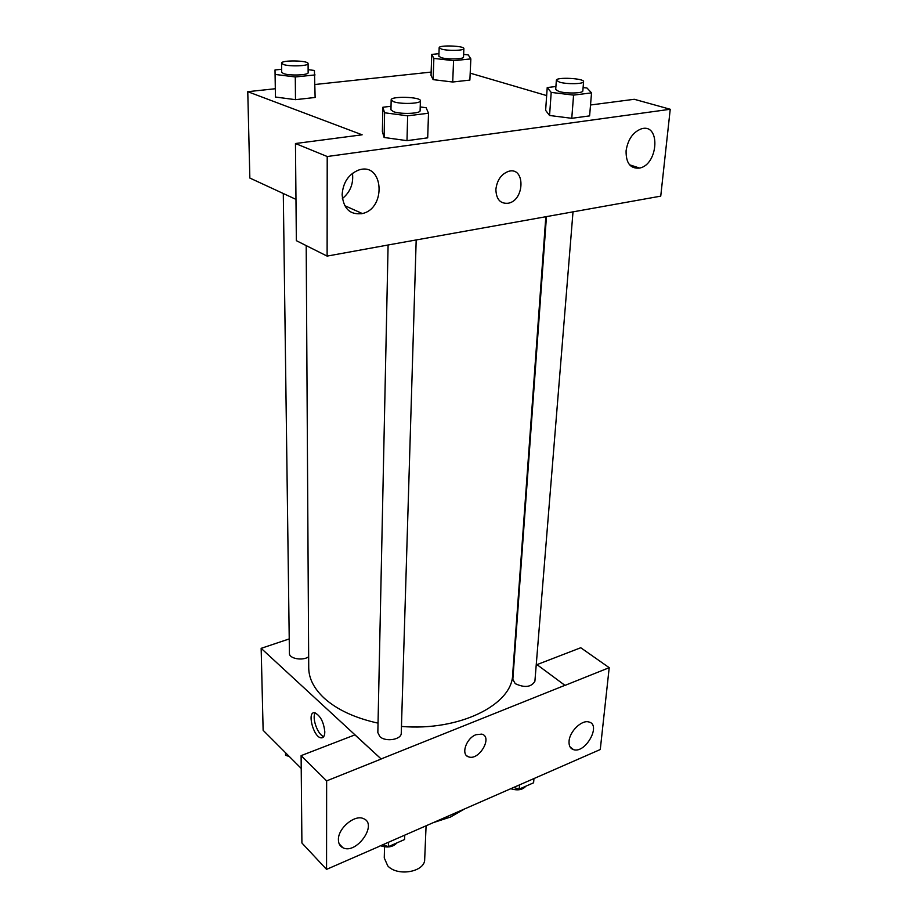 <?xml version="1.0" encoding="UTF-8"?>
<svg xmlns="http://www.w3.org/2000/svg" width="918" height="918" viewBox="0 0 918 918"><rect width="100%" height="100%" fill="white"/><g stroke="black" fill="none" stroke-linecap="round" stroke-linejoin="round"><path stroke-width="1.38" d="M384.539 846.855L384.263 857.94L387.752 865.869C397.586 876.931 425.172 871.905 424.69 859.282L426.078 825.902M463.888 809.332L450.474 817.043L434.157 822.356M536.984 664.632L580.75 647.741L609.208 667.673L600.269 749.524L379.088 846.373M301.219 768.435L263.133 730.315L261.16 648.337L289.227 638.928M536.284 664.116L564.995 685.39L609.208 667.673M569.068 741.113C568.747 745.737 570.262 748.595 573.601 749.673C585.638 753.712 601.669 724.463 588.748 721.95C581.714 719.723 569.642 731.428 569.068 741.113M324.811 731.898C324.697 736.087 323.434 738.072 321.025 737.854C313.222 737.097 306.692 710.819 314.828 712.816C320.405 715.661 323.733 722.018 324.811 731.898M379.157 846.442L326.556 869.38L301.907 842.988L301.104 755.64L354.922 734.882L381.131 758.945L261.16 648.337M315.241 712.907C311.558 717.715 317.915 735.284 323.79 736.523M338.409 839.729C338.455 843.631 339.981 846.316 342.953 847.773C356.494 854.83 378.216 823.951 363.471 818.626C354.761 814.243 337.904 828.346 338.409 839.729M301.104 755.64L326.636 780.885L381.131 759.048M326.556 869.38L326.636 780.885M476.017 734.698L481.778 734.125C493.023 736.741 479.23 760.781 468.731 756.902C460.584 755.021 466.023 738.279 476.017 734.698M565.006 685.287L381.131 758.945M466.803 755.858L468.731 756.902C479.23 760.781 493.012 736.741 481.778 734.125M283.295 193.514L289.422 653.329C288.998 658.654 302.871 661.132 308.655 656.749M546.462 216.545L512.841 679.4L515.239 683.658C524.683 688.018 531.235 687.226 534.896 681.282L573.016 211.771M388.096 245.14L377.837 732.553L379.822 736.569C385.526 742.283 401.625 739.656 401.258 733.103L416.187 239.942M306.199 245.599L308.723 667.914C308.838 678.54 314.002 688.626 324.226 698.196C337.067 709.74 355.002 718.048 378.044 723.143M401.464 726.436C459.241 731.405 512.301 704.795 512.657 674.684L545.831 216.659M392.755 244.154L660.742 196.142L670.232 109.265L327.21 156.519L327.118 256.099L392.755 244.154M295.975 199.378L249.845 178.046L247.768 91.685L275.297 88.736M495.881 189.406C497.04 180.1 501.262 174.076 508.572 171.345C525.337 166.296 524.912 200.158 508.411 203.211C500.39 204.037 496.213 199.436 495.881 189.406M626.087 150.781C627.912 139.375 633.018 132.054 641.418 128.818C660.742 122.874 658.47 164.586 639.594 168.063C630.414 168.958 625.915 163.197 626.087 150.781M342.127 194.742C343.034 182.418 348.576 174.168 358.743 170.025C383.437 161.591 386.799 208.352 362.358 213.55C350.228 215.156 343.481 208.891 342.127 194.742M508.411 203.211L508.4 203.211C524.912 200.158 525.326 166.296 508.561 171.345M342.391 198.552C350.274 192.114 353.637 183.703 352.478 173.307M346.189 206.309L345.42 206.86M361.199 213.033L361.187 213.814M327.118 256.099L296.353 240.665L295.458 143.518L362.14 134.808L247.768 91.685M295.458 143.518L327.21 156.519M670.232 109.265L634.281 99.282L590.515 104.996M583.102 87.566L586.992 88.025L591.536 92.867L589.608 115.886L571.765 118.307L549.549 115.484L545.625 110.344L547.22 87.554L555.906 86.51M463.624 54.391L468.249 54.919L470.842 58.901L469.878 80.084L452.712 82.012L433.124 79.636L431.035 75.402L431.735 54.414L438.953 53.692M308.127 69.676L314.426 70.456L315.126 97.469L295.493 99.672L275.423 97.033M420.214 106.947L426.09 107.704L428.511 113.224L427.696 137.849L406.995 140.661L384.114 137.482L382.381 131.607L382.84 107.245L391.022 106.27M470.188 73.153L546.658 95.587M315.092 84.49L431.15 72.086M315.058 74.932L295.286 76.963L275.09 74.427L275.01 69.952L281.642 69.286M281.562 63.17L281.677 72.235L283.513 73.578C289.56 75.919 308.838 75.173 308.138 72.648L308.092 63.594C308.678 60.37 280.931 59.922 281.562 63.17L283.398 64.478C289.457 66.762 308.792 66.062 308.092 63.594M315.126 97.469L295.493 99.672L275.446 97.021L275.01 69.952M295.286 76.963L295.493 99.672M275.09 74.427L275.446 97.021M470.842 58.901L453.572 60.68L433.858 58.396L431.735 54.414M439.16 47.713L438.861 56.227L441.214 57.65C447.491 59.624 464.003 59.211 463.51 57.1L463.877 48.585C464.554 45.774 438.712 44.856 439.16 47.713L441.524 49.102C447.812 51.041 464.37 50.639 463.877 48.585M469.878 80.084L452.712 82.012L433.135 79.625L433.858 58.396M453.572 60.68L452.712 82.012M428.511 113.224L407.649 115.829L384.596 112.776L382.84 107.245M391.16 99.913L390.953 109.816L393.489 111.686C400.696 114.452 420.731 113.671 420.1 110.688L420.398 100.785C421.167 96.826 390.598 95.92 391.16 99.913L393.707 101.737C400.936 104.434 421.029 103.7 420.398 100.785M427.696 137.849L406.995 140.661L384.126 137.47L384.596 112.776M407.649 115.829L406.995 140.661M591.536 92.867L573.578 95.116L551.202 92.408L547.22 87.554M556.354 80.268L555.688 89.516L558.867 91.467C566.199 93.751 583.24 93.361 582.827 90.928L583.584 81.668C584.456 78.294 555.987 76.837 556.354 80.268L559.555 82.172C566.911 84.41 583.997 84.043 583.584 81.668M589.608 115.886L571.765 118.307L549.561 115.484L551.202 92.408M573.578 95.116L571.765 118.307M289.296 756.501L285.567 755.307L285.532 752.726L285.567 755.307M404.712 835.254L404.574 839.522L388.371 846.648L382.886 844.812M388.486 842.357L388.371 846.648M380.706 845.765C387.534 848.037 392.961 847.073 396.978 842.862M533.943 778.659L533.599 782.79L519.175 789.124L513.805 787.483M519.496 784.982L519.175 789.124M510.901 788.746C517.58 790.788 522.572 789.939 525.876 786.175M573.601 749.673L570.044 746.908M321.025 737.854L323.526 736.89M342.953 847.773L339.178 843.86M639.594 168.063L629.553 164.792M362.358 213.55L344.698 205.643"/></g></svg>
